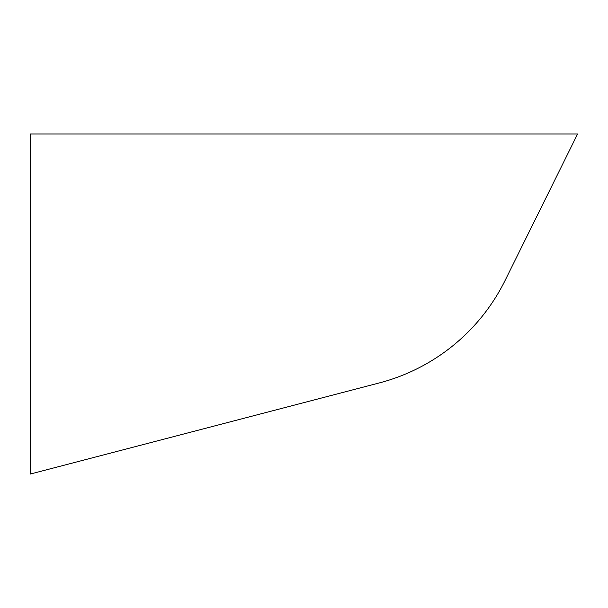 <?xml version="1.0" encoding="UTF-8"?>
<svg xmlns="http://www.w3.org/2000/svg" width="608" height="608" viewBox="0 0 608 608"><rect width="100%" height="100%" fill="white"/><g stroke="black" fill="none" stroke-linecap="round" stroke-linejoin="round"><path stroke-width="0.91" d="M30.4 133.98L30.4 474.02L379.263 382.941A195.426 195.426 0 0 0 505.043 280.554L577.6 133.98L30.4 133.98"/></g></svg>
